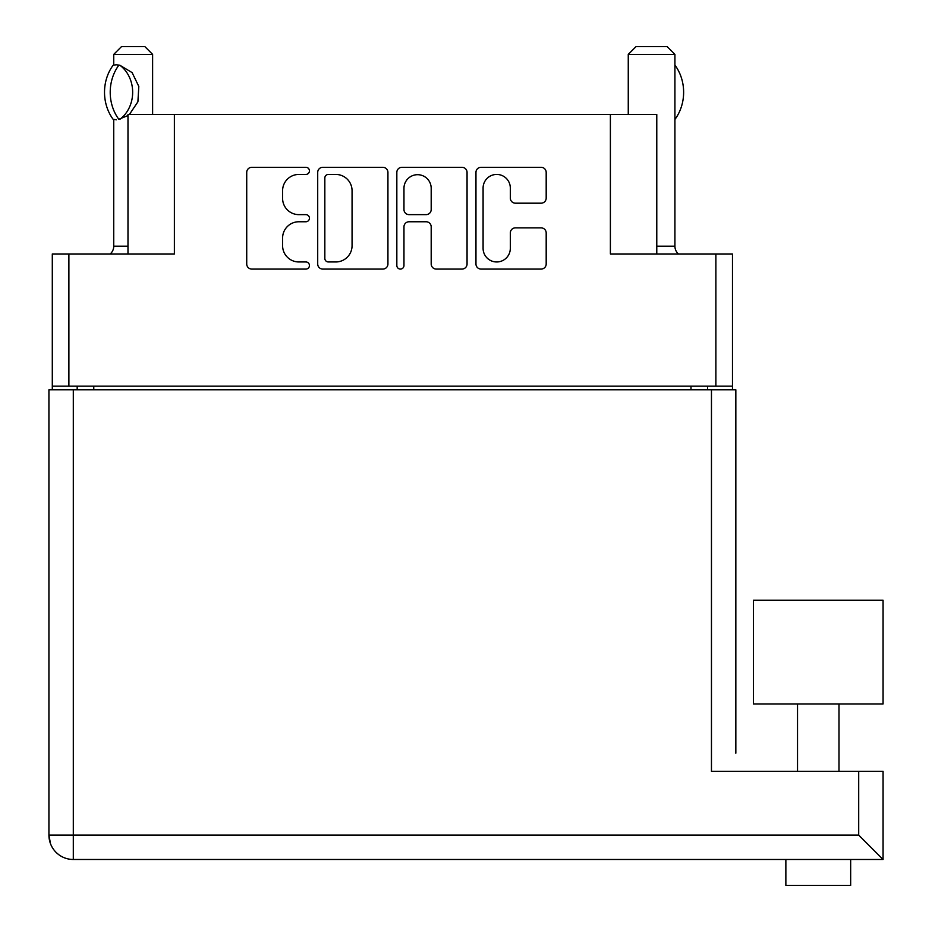 <?xml version="1.0" encoding="UTF-8"?>
<svg xmlns="http://www.w3.org/2000/svg" width="932" height="932" viewBox="0 0 932 932"><rect width="100%" height="100%" fill="white"/><g stroke="black" fill="none" stroke-linecap="round" stroke-linejoin="round"><path stroke-width="1.4" d="M656.78 253.97L656.78 114.508L174.377 114.508L174.377 253.97L68.886 253.97L68.886 386.163L52.297 386.163L52.297 389.797M483.091 248.343A13.607 13.607 0 0 0 496.698 261.962A13.607 13.607 0 0 0 510.317 248.343L510.317 232.953A5.091 5.091 0 0 1 515.408 227.862L541.096 227.862A5.091 5.091 0 0 1 546.187 232.953L546.187 263.989A5.091 5.091 0 0 1 541.096 269.08L481.052 269.08A5.091 5.091 0 0 1 475.961 263.989L475.961 172.397A5.091 5.091 0 0 1 481.052 167.306L541.096 167.306A5.091 5.091 0 0 1 546.187 172.397L546.187 198.097A5.091 5.091 0 0 1 541.096 203.188L515.408 203.188A5.091 5.091 0 0 1 510.317 198.097L510.317 188.043A13.607 13.607 0 0 0 496.698 174.435A13.607 13.607 0 0 0 483.091 188.043L483.091 248.343M400.399 269.08A3.565 3.565 0 0 0 403.964 265.515L403.964 226.849A5.091 5.091 0 0 1 409.055 221.758L426.099 221.758A5.091 5.091 0 0 1 431.19 226.849L431.19 263.989A5.091 5.091 0 0 0 436.269 269.08L461.969 269.08A5.091 5.091 0 0 0 467.06 263.989L467.06 172.397A5.091 5.091 0 0 0 461.969 167.306L401.925 167.306A5.091 5.091 0 0 0 396.834 172.397L396.834 265.515A3.565 3.565 0 0 0 400.399 269.08M610.39 114.508L610.39 253.97L732.47 253.97L732.47 389.797M127.987 253.97L127.987 114.508L174.377 114.508M52.297 386.163L52.297 253.97L68.886 253.97M732.47 386.163L68.886 386.163M387.933 263.989L387.933 172.397A5.091 5.091 0 0 0 382.842 167.306L322.798 167.306A5.091 5.091 0 0 0 317.707 172.397L317.707 263.989A5.091 5.091 0 0 0 322.798 269.08L382.842 269.08A5.091 5.091 0 0 0 387.933 263.989M298.881 174.435L305.882 174.435A3.565 3.565 0 0 0 309.436 170.871A3.565 3.565 0 0 0 305.882 167.306L251.815 167.306A5.091 5.091 0 0 0 246.724 172.397L246.724 263.989A5.091 5.091 0 0 0 251.815 269.08L305.882 269.08A3.565 3.565 0 0 0 309.436 265.515A3.565 3.565 0 0 0 305.882 261.962L298.881 261.962A16.287 16.287 0 0 1 282.594 245.675L282.594 238.044A16.287 16.287 0 0 1 298.881 221.758L305.882 221.758A3.565 3.565 0 0 0 309.436 218.193A3.565 3.565 0 0 0 305.882 214.64L298.881 214.64A16.287 16.287 0 0 1 282.594 198.353L282.594 190.722A16.287 16.287 0 0 1 298.881 174.435M77.181 389.797L77.181 386.163M328.39 174.435A3.565 3.565 0 0 0 324.837 178L324.837 258.397A3.565 3.565 0 0 0 328.39 261.962L335.776 261.962A16.287 16.287 0 0 0 352.063 245.675L352.063 190.722A16.287 16.287 0 0 0 335.776 174.435L328.39 174.435M431.19 188.299A13.607 13.607 0 0 0 417.571 174.692A13.607 13.607 0 0 0 403.964 188.299L403.964 209.549A5.091 5.091 0 0 0 409.055 214.64L426.099 214.64A5.091 5.091 0 0 0 431.19 209.549L431.19 188.299M707.586 386.163L707.586 389.797M858.698 771.347L883.07 771.347L883.07 859.479L858.698 835.119L858.698 771.347L711.466 771.347L711.466 389.797L48.93 389.797L48.93 835.119L50.479 843.646M57.33 853.514L58.961 854.819A24.36 24.36 0 0 0 73.302 859.479L73.302 835.119L858.698 835.119M883.07 771.347L883.07 854.819M711.466 389.797L735.837 389.797L735.837 753.207M753.464 703.951L883.07 703.951L883.07 600.266L753.464 600.266L753.464 703.951M850.671 859.479L850.671 885.4L785.862 885.4L785.862 859.479M883.07 859.479L73.302 859.479A24.36 24.36 0 0 1 48.93 835.119A24.36 24.36 0 0 0 73.302 859.479A24.36 24.36 0 0 1 58.961 854.819M832.87 859.479L803.664 859.479M735.837 600.791L735.837 718.467M113.739 119.459L113.739 246.188A10.369 10.369 0 0 1 110.221 253.97M152.615 114.508L152.615 54.371L113.739 54.371L113.739 65.089M127.987 115.545L118.795 119.273A41.73 36.138 -90 0 1 118.795 65.275L116.337 64.739L119.925 65.275L132.111 72.591L138.81 86.431L137.901 101.809L129.373 114.508M113.739 54.371L121.51 46.6L144.844 46.6L152.615 54.371M116.337 64.739L113.098 65.275A41.73 36.138 90 0 0 113.098 119.273L116.337 119.809M118.795 119.273L119.925 119.273A32.142 27.832 -90 0 0 119.925 65.275L118.795 65.275M656.78 246.188L674.919 246.188A10.369 10.369 0 0 0 678.438 253.97M628.261 114.508L628.261 54.371L674.919 54.371L674.919 246.188M628.261 54.371L636.043 46.6L667.149 46.6L674.919 54.371M674.919 119.366L674.978 119.366A41.73 36.138 -90 0 0 674.978 65.182L674.919 65.182M715.881 386.163L715.881 253.97M93.771 386.163L93.771 389.797M690.996 389.797L690.996 386.163M73.302 389.797L73.302 835.119L48.93 835.119M113.739 246.188L127.987 246.188M838.998 703.951L838.998 771.347M797.524 703.951L797.524 771.347"/></g></svg>
